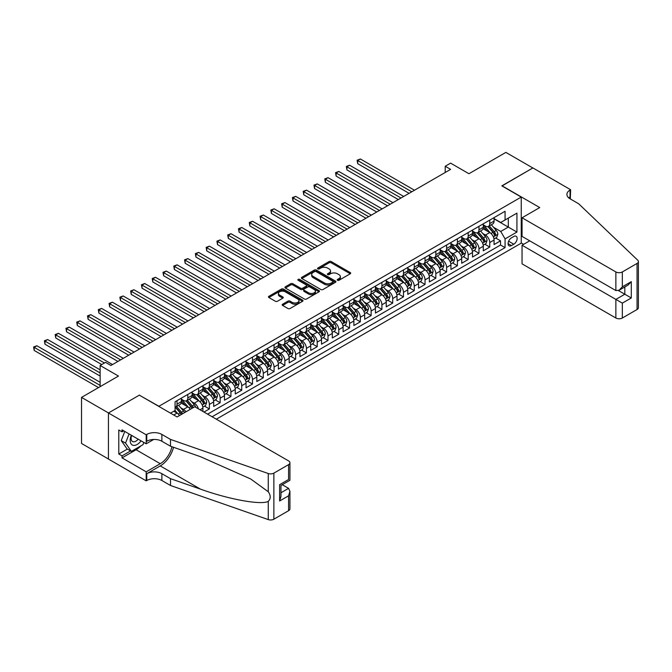 <?xml version="1.0" encoding="UTF-8"?>
<svg xmlns="http://www.w3.org/2000/svg" width="672" height="672" viewBox="0 0 672 672"><rect width="100%" height="100%" fill="white"/><g stroke="black" fill="none" stroke-linecap="round" stroke-linejoin="round"><path stroke-width="1.01" d="M337.52 280.266A1.05 0.605 0 0 0 338.999 280.266L350.246 273.781A1.495 0.865 0 0 0 350.683 273.168A1.495 0.865 0 0 0 350.246 272.555L331.195 261.551A1.495 0.865 0 0 0 329.078 261.551L317.831 268.044A1.05 0.605 0 0 0 317.52 268.472A1.05 0.605 0 0 0 317.831 268.901A1.05 0.605 0 0 0 319.309 268.901L320.762 268.061A4.788 2.764 0 0 1 327.541 268.061L329.129 268.976A4.788 2.764 0 0 1 330.532 270.934A4.788 2.764 0 0 1 329.129 272.891L327.676 273.731A1.05 0.605 0 0 0 327.365 274.159A1.05 0.605 0 0 0 327.676 274.588A1.05 0.605 0 0 0 329.154 274.588L330.607 273.748A4.788 2.764 0 0 1 337.386 273.748L338.974 274.663A4.788 2.764 0 0 1 340.376 276.62A4.788 2.764 0 0 1 338.974 278.578L337.52 279.418A1.05 0.605 0 0 0 337.21 279.846A1.05 0.605 0 0 0 337.52 280.266L337.52 279.418M282.61 304.214A1.495 0.865 0 0 0 282.173 304.819A1.495 0.865 0 0 0 282.61 305.432L287.952 308.515A1.495 0.865 0 0 0 290.069 308.515L302.56 301.308A1.495 0.865 0 0 0 302.996 300.695A1.495 0.865 0 0 0 302.56 300.082L283.508 289.086A1.495 0.865 0 0 0 281.392 289.086L268.901 296.293A1.495 0.865 0 0 0 268.464 296.906A1.495 0.865 0 0 0 268.901 297.52L275.36 301.249A1.495 0.865 0 0 0 277.477 301.249L282.82 298.158A1.495 0.865 0 0 0 283.256 297.553A1.495 0.865 0 0 0 282.82 296.94L279.619 295.092A4.007 2.31 0 0 1 278.443 293.454A4.007 2.31 0 0 1 280.913 291.32A4.007 2.31 0 0 1 285.281 291.824L297.822 299.065A4.007 2.31 0 0 1 298.998 300.695A4.007 2.31 0 0 1 296.52 302.837A4.007 2.31 0 0 1 292.16 302.333L290.069 301.123A1.495 0.865 0 0 0 287.952 301.123L282.61 304.214L282.61 305.432L287.952 302.366L287.952 301.123M139.499 395.245L158.911 406.266L521.245 197.072L501.833 185.867L532.837 167.966L505.873 152.401L468.938 173.729L450.61 163.145L445.217 166.253L450.61 169.369L110.922 365.484L105.529 362.376L100.136 365.484L100.136 386.652M139.499 395.06L108.494 412.961L81.53 397.396L118.465 376.068L100.136 365.484M320.872 289.514A1.495 0.865 0 0 0 322.988 289.514L335.479 282.299A1.495 0.865 0 0 0 335.916 281.694A1.495 0.865 0 0 0 335.479 281.081L316.428 270.077A1.495 0.865 0 0 0 314.311 270.077L301.82 277.292A1.495 0.865 0 0 0 301.384 277.906A1.495 0.865 0 0 0 301.82 278.51L320.872 289.514M298.586 280.493A1.05 0.605 0 0 1 299.653 280.644L299.653 279.401L319.024 290.581A1.495 0.865 0 0 1 319.46 291.194A1.495 0.865 0 0 1 319.024 291.808L306.533 299.015A1.495 0.865 0 0 1 304.416 299.015L285.356 288.019L285.356 286.793A1.495 0.865 0 0 0 284.92 287.406A1.495 0.865 0 0 0 285.356 288.019M285.356 286.793L290.707 283.71A1.495 0.865 0 0 1 292.824 283.71L300.552 288.17A1.495 0.865 0 0 0 302.669 288.17L306.214 286.121A1.495 0.865 0 0 0 306.65 285.508A1.495 0.865 0 0 0 306.214 284.903L298.166 280.258A1.05 0.605 0 0 1 297.864 279.829A1.05 0.605 0 0 1 298.511 279.266A1.05 0.605 0 0 1 299.653 279.401M108.436 459.001L81.53 443.47L81.53 397.396M203.986 412.054L209.378 408.946L204.473 406.106M202.356 395.363L205.061 396.925A6.098 3.52 60 0 1 209.378 404.401L213.688 401.906L213.688 406.451L220.156 402.721L215.25 399.882M213.142 389.138L215.846 390.701A6.098 3.52 60 0 1 220.156 398.168L224.473 395.682L224.473 400.226L230.941 396.488L226.036 393.658M223.919 382.914L226.632 384.476A6.098 3.52 60 0 1 230.941 391.944L235.259 389.458L235.259 394.002L241.727 390.264L236.821 387.433M234.704 376.69L237.409 378.252A6.098 3.52 60 0 1 241.727 385.72L246.044 383.233L246.044 387.778L252.512 384.04L247.607 381.209M245.49 370.457L248.195 372.019A6.098 3.52 60 0 1 252.512 379.495L256.822 377L256.822 381.545L263.298 377.815L258.384 374.984M256.276 364.232L258.98 365.795A6.098 3.52 60 0 1 263.298 373.271L267.607 370.776L267.607 375.32L274.075 371.591L269.17 368.752M267.061 358.008L269.766 359.57A6.098 3.52 60 0 1 274.075 367.046L278.393 364.552L278.393 369.096L284.861 365.358L279.955 362.527M277.838 351.784L280.552 353.346A6.098 3.52 60 0 1 284.861 360.814L289.178 358.327L289.178 362.872L295.646 359.134L290.741 356.303M288.624 345.559L291.329 347.122A6.098 3.52 60 0 1 295.646 354.589L299.956 352.103L299.956 356.647L306.432 352.909L301.526 350.078M299.41 339.326L302.114 340.897A6.098 3.52 60 0 1 306.432 348.365L310.741 345.87L310.741 350.423L317.209 346.685L312.304 343.854M310.195 333.102L312.9 334.664A6.098 3.52 60 0 1 317.209 342.14L321.527 339.646L321.527 344.19L327.995 340.46L323.089 337.621M320.972 326.878L323.686 328.44A6.098 3.52 60 0 1 327.995 335.916L332.312 333.421L332.312 337.966L338.78 334.228L333.875 331.397M331.758 320.653L334.471 322.216A6.098 3.52 60 0 1 338.78 329.683L343.098 327.197L343.098 331.741L349.566 328.003L344.66 325.172M342.544 314.429L345.248 315.991A6.098 3.52 60 0 1 349.566 323.459L353.875 320.972L353.875 325.517L360.352 321.779L355.438 318.948M353.329 308.204L356.034 309.767A6.098 3.52 60 0 1 360.352 317.234L364.661 314.748L364.661 319.292L371.129 315.554L366.223 312.724M364.115 301.972L366.82 303.534A6.098 3.52 60 0 1 371.129 311.01L375.446 308.515L375.446 313.06L381.914 309.33L377.009 306.491M374.892 295.747L377.605 297.31A6.098 3.52 60 0 1 381.914 304.786L386.232 302.291L386.232 306.835L392.7 303.106L387.794 300.266M385.678 289.523L388.382 291.085A6.098 3.52 60 0 1 392.7 298.553L397.009 296.066L397.009 300.611L403.486 296.873L398.58 294.042M396.463 283.298L399.168 284.861A6.098 3.52 60 0 1 403.486 292.328L407.795 289.842L407.795 294.386L414.271 290.648L409.357 287.818M407.249 277.074L409.954 278.636A6.098 3.52 60 0 1 414.271 286.104L418.58 283.618L418.58 288.162L425.048 284.424L420.143 281.593M418.026 270.841L420.739 272.404A6.098 3.52 60 0 1 425.048 279.88L429.366 277.385L429.366 281.938L435.834 278.2L430.928 275.369M428.812 264.617L431.525 266.179A6.098 3.52 60 0 1 435.834 273.655L440.152 271.16L440.152 275.705L446.62 271.975L441.714 269.136M439.597 258.392L442.302 259.955A6.098 3.52 60 0 1 446.62 267.431L450.929 264.936L450.929 269.48L457.405 265.742L452.5 262.912M450.383 252.168L453.088 253.73A6.098 3.52 60 0 1 457.405 261.198L461.714 258.712L461.714 263.256L468.182 259.518L463.277 256.687M461.168 245.944L463.873 247.506A6.098 3.52 60 0 1 468.182 254.974L472.5 252.487L472.5 257.032L478.968 253.294L474.062 250.463M471.946 239.711L474.659 241.282A6.098 3.52 60 0 1 478.968 248.749L483.286 246.263L483.286 250.807L489.754 247.069L489.754 242.525A6.098 3.52 -120 0 0 485.436 235.049L482.731 233.486M484.848 244.238L489.754 247.069M179.55 415.514A6.098 3.52 -120 0 0 177.022 413.112L173.788 411.247M190.336 409.29A6.098 3.52 -120 0 0 187.807 406.888L181.138 403.04M186.018 411.776A6.098 3.52 60 0 0 183.498 409.382L180.785 407.812M202.902 411.432L202.902 408.131A6.098 3.52 -120 0 0 198.593 400.663L191.923 396.816M198.341 408.794A6.098 3.52 60 0 0 194.275 403.15L191.57 401.587M213.688 401.906A6.098 3.52 -120 0 0 209.378 394.439L202.709 390.583M224.473 395.682A6.098 3.52 -120 0 0 220.156 388.214L213.494 384.359M235.259 389.458A6.098 3.52 -120 0 0 230.941 381.982L224.272 378.134M246.044 383.233A6.098 3.52 -120 0 0 241.727 375.757L235.057 371.91M256.822 377A6.098 3.52 -120 0 0 252.512 369.533L245.843 365.686M267.607 370.776A6.098 3.52 -120 0 0 263.298 363.308L256.628 359.453M278.393 364.552A6.098 3.52 -120 0 0 274.075 357.084L267.406 353.228M289.178 358.327A6.098 3.52 -120 0 0 284.861 350.851L278.191 347.004M299.956 352.103A6.098 3.52 -120 0 0 295.646 344.627L288.977 340.78M310.741 345.87A6.098 3.52 -120 0 0 306.432 338.402L299.762 334.555M321.527 339.646A6.098 3.52 -120 0 0 317.209 332.178L310.548 328.331M332.312 333.421A6.098 3.52 -120 0 0 327.995 325.954L321.325 322.098M343.098 327.197A6.098 3.52 -120 0 0 338.78 319.729L332.111 315.874M353.875 320.972A6.098 3.52 -120 0 0 349.566 313.496L342.896 309.649M364.661 314.748A6.098 3.52 -120 0 0 360.352 307.272L353.682 303.425M375.446 308.515A6.098 3.52 -120 0 0 371.129 301.048L364.459 297.2M386.232 302.291A6.098 3.52 -120 0 0 381.914 294.823L375.245 290.968M397.009 296.066A6.098 3.52 -120 0 0 392.7 288.599L386.03 284.743M407.795 289.842A6.098 3.52 -120 0 0 403.486 282.366L396.816 278.519M418.58 283.618A6.098 3.52 -120 0 0 414.271 276.142L407.602 272.294M429.366 277.385A6.098 3.52 -120 0 0 425.048 269.917L418.379 266.07M440.152 271.16A6.098 3.52 -120 0 0 435.834 263.693L429.164 259.837M450.929 264.936A6.098 3.52 -120 0 0 446.62 257.468L439.95 253.613M461.714 258.712A6.098 3.52 -120 0 0 457.405 251.236L450.736 247.388M472.5 252.487A6.098 3.52 -120 0 0 468.182 245.011L461.521 241.164M483.286 246.263A6.098 3.52 -120 0 0 478.968 238.787L472.298 234.94M513.803 236.485L511.426 237.854A4.729 2.73 120 0 0 508.343 242.021A4.729 2.73 120 0 0 509.065 245.809A4.729 2.73 120 0 0 511.426 245.574L513.803 244.205A4.729 2.73 120 0 0 516.894 240.038A4.729 2.73 120 0 0 516.163 236.25A4.729 2.73 120 0 0 513.803 236.485M216.334 419.185L521.245 243.146L521.245 197.072M212.125 416.758L505.067 247.632L505.067 238.913L500.749 231.445L493.517 227.262M170.503 413.146L175.081 410.5L175.081 401.78L505.067 211.268L505.067 219.988L516.928 213.133L516.928 232.067L505.067 238.913M181.339 399.168L183.498 400.411A6.098 3.52 60 0 0 186.547 400.714L190.856 398.227A6.098 3.52 -120 0 0 192.125 395.43L192.125 391.944M192.125 392.944L194.275 394.187A6.098 3.52 60 0 0 197.324 394.489L201.642 392.003A6.098 3.52 -120 0 0 202.902 389.206L202.902 385.72M202.902 386.719L205.061 387.962A6.098 3.52 60 0 0 208.11 388.265L212.428 385.77A6.098 3.52 -120 0 0 213.688 382.981L213.688 379.495M213.688 380.486L215.846 381.738A6.098 3.52 60 0 0 218.896 382.04L223.213 379.546A6.098 3.52 -120 0 0 224.473 376.757L224.473 373.271M224.473 374.262L226.632 375.514A6.098 3.52 60 0 0 229.681 375.808L233.99 373.321A6.098 3.52 -120 0 0 235.259 370.532L235.259 367.038M235.259 368.038L237.409 369.281A6.098 3.52 60 0 0 240.467 369.583L244.776 367.097A6.098 3.52 -120 0 0 246.044 364.3L246.044 360.814M246.044 361.813L248.195 363.056A6.098 3.52 60 0 0 251.244 363.359L255.562 360.872A6.098 3.52 -120 0 0 256.822 358.075L256.822 354.589M256.822 355.589L258.98 356.832A6.098 3.52 60 0 0 262.03 357.134L266.347 354.64A6.098 3.52 -120 0 0 267.607 351.851L267.607 348.365M267.607 349.364L269.766 350.608A6.098 3.52 60 0 0 272.815 350.91L277.124 348.415A6.098 3.52 -120 0 0 278.393 345.626L278.393 342.14M278.393 343.132L280.552 344.383A6.098 3.52 60 0 0 283.601 344.686L287.91 342.191A6.098 3.52 -120 0 0 289.178 339.402L289.178 335.916M289.178 336.907L291.329 338.15A6.098 3.52 60 0 0 294.386 338.453L298.696 335.966A6.098 3.52 -120 0 0 299.956 333.169L299.956 329.683M299.956 330.683L302.114 331.926A6.098 3.52 60 0 0 305.164 332.228L309.481 329.742A6.098 3.52 -120 0 0 310.741 326.945L310.741 323.459M310.741 324.458L312.9 325.702A6.098 3.52 60 0 0 315.949 326.004L320.267 323.518A6.098 3.52 -120 0 0 321.527 320.72L321.527 317.234M321.527 318.234L323.686 319.477A6.098 3.52 60 0 0 326.735 319.78L331.044 317.285A6.098 3.52 -120 0 0 332.312 314.496L332.312 311.01M332.312 312.001L334.471 313.253A6.098 3.52 60 0 0 337.52 313.555L341.83 311.06A6.098 3.52 -120 0 0 343.098 308.272L343.098 304.786M343.098 305.777L345.248 307.02A6.098 3.52 60 0 0 348.298 307.322L352.615 304.836A6.098 3.52 -120 0 0 353.875 302.047L353.875 298.553M353.875 299.552L356.034 300.796A6.098 3.52 60 0 0 359.083 301.098L363.401 298.612A6.098 3.52 -120 0 0 364.661 295.814L364.661 292.328M364.661 293.328L366.82 294.571A6.098 3.52 60 0 0 369.869 294.874L374.178 292.387A6.098 3.52 -120 0 0 375.446 289.59L375.446 286.104M375.446 287.104L377.605 288.347A6.098 3.52 60 0 0 380.654 288.649L384.964 286.154A6.098 3.52 -120 0 0 386.232 283.366L386.232 279.88M386.232 280.871L388.382 282.122A6.098 3.52 60 0 0 391.44 282.425L395.749 279.93A6.098 3.52 -120 0 0 397.009 277.141L397.009 273.655M397.009 274.646L399.168 275.898A6.098 3.52 60 0 0 402.217 276.2L406.535 273.706A6.098 3.52 -120 0 0 407.795 270.917L407.795 267.431M407.795 268.422L409.954 269.665A6.098 3.52 60 0 0 413.003 269.968L417.32 267.481A6.098 3.52 -120 0 0 418.58 264.684L418.58 261.198M418.58 262.198L420.739 263.441A6.098 3.52 60 0 0 423.788 263.743L428.098 261.257A6.098 3.52 -120 0 0 429.366 258.46L429.366 254.974M429.366 255.973L431.525 257.216A6.098 3.52 60 0 0 434.574 257.519L438.883 255.024A6.098 3.52 -120 0 0 440.152 252.235L440.152 248.749M440.152 249.749L442.302 250.992A6.098 3.52 60 0 0 445.351 251.294L449.669 248.8A6.098 3.52 -120 0 0 450.929 246.011L450.929 242.525M450.929 243.516L453.088 244.768A6.098 3.52 60 0 0 456.137 245.07L460.454 242.575A6.098 3.52 -120 0 0 461.714 239.786L461.714 236.3M461.714 237.292L463.873 238.535A6.098 3.52 60 0 0 466.922 238.837L471.24 236.351A6.098 3.52 -120 0 0 472.5 233.554L472.5 230.068M472.5 231.067L474.659 232.31A6.098 3.52 60 0 0 477.708 232.613L482.017 230.126A6.098 3.52 -120 0 0 483.286 227.329L483.286 223.843M207.598 414.145L500.539 245.011L500.539 240.845L494.071 244.574L494.071 240.03A6.098 3.52 -120 0 0 489.754 232.562L483.084 228.715M483.286 224.843L485.436 226.086A6.098 3.52 -120 0 0 488.494 226.388A6.098 3.52 -120 0 0 489.754 223.6L489.754 220.114M488.494 226.388L492.803 223.902A6.098 3.52 -120 0 0 494.071 221.105L494.071 217.619M177.022 400.663L177.022 404.149A6.098 3.52 60 0 1 175.762 406.938A6.098 3.52 60 0 1 175.081 407.19M175.762 406.938L180.071 404.452A6.098 3.52 -120 0 0 181.339 401.654L181.339 398.168M187.807 394.439L187.807 397.925A6.098 3.52 60 0 1 186.547 400.714M198.593 388.206L198.593 391.7A6.098 3.52 60 0 1 197.324 394.489M209.378 381.982L209.378 385.468A6.098 3.52 60 0 1 208.11 388.265M220.156 375.757L220.156 379.243A6.098 3.52 60 0 1 218.896 382.04M230.941 369.533L230.941 373.019A6.098 3.52 60 0 1 229.681 375.808M241.727 363.308L241.727 366.794A6.098 3.52 60 0 1 240.467 369.583M252.512 357.084L252.512 360.57A6.098 3.52 60 0 1 251.244 363.359M263.298 350.851L263.298 354.337A6.098 3.52 60 0 1 262.03 357.134M274.075 344.627L274.075 348.113A6.098 3.52 60 0 1 272.815 350.91M284.861 338.402L284.861 341.888A6.098 3.52 60 0 1 283.601 344.686M295.646 332.178L295.646 335.664A6.098 3.52 60 0 1 294.386 338.453M306.432 325.954L306.432 329.44A6.098 3.52 60 0 1 305.164 332.228M317.209 319.721L317.209 323.215A6.098 3.52 60 0 1 315.949 326.004M327.995 313.496L327.995 316.982A6.098 3.52 60 0 1 326.735 319.78M338.78 307.272L338.78 310.758A6.098 3.52 60 0 1 337.52 313.555M349.566 301.048L349.566 304.534A6.098 3.52 60 0 1 348.298 307.322M360.352 294.823L360.352 298.309A6.098 3.52 60 0 1 359.083 301.098M371.129 288.599L371.129 292.085A6.098 3.52 60 0 1 369.869 294.874M381.914 282.366L381.914 285.852A6.098 3.52 60 0 1 380.654 288.649M392.7 276.142L392.7 279.628A6.098 3.52 60 0 1 391.44 282.425M403.486 269.917L403.486 273.403A6.098 3.52 60 0 1 402.217 276.2M414.271 263.693L414.271 267.179A6.098 3.52 60 0 1 413.003 269.968M425.048 257.468L425.048 260.954A6.098 3.52 60 0 1 423.788 263.743M435.834 251.236L435.834 254.73A6.098 3.52 60 0 1 434.574 257.519M446.62 245.011L446.62 248.497A6.098 3.52 60 0 1 445.351 251.294M457.405 238.787L457.405 242.273A6.098 3.52 60 0 1 456.137 245.07M468.182 232.562L468.182 236.048A6.098 3.52 60 0 1 466.922 238.837M478.968 226.338L478.968 229.824A6.098 3.52 60 0 1 477.708 232.613M478.968 248.749L478.968 253.294M468.182 254.974L468.182 259.518M457.405 261.198L457.405 265.742M446.62 267.431L446.62 271.975M435.834 273.655L435.834 278.2M425.048 279.88L425.048 284.424M414.271 286.104L414.271 290.648M403.486 292.328L403.486 296.873M392.7 298.553L392.7 303.106M381.914 304.786L381.914 309.33M371.129 311.01L371.129 315.554M360.352 317.234L360.352 321.779M349.566 323.459L349.566 328.003M338.78 329.683L338.78 334.228M327.995 335.916L327.995 340.46M317.209 342.14L317.209 346.685M306.432 348.365L306.432 352.909M295.646 354.589L295.646 359.134M284.861 360.814L284.861 365.358M274.075 367.046L274.075 371.591M263.298 373.271L263.298 377.815M252.512 379.495L252.512 384.04M241.727 385.72L241.727 390.264M230.941 391.944L230.941 396.488M220.156 398.168L220.156 402.721M209.378 404.401L209.378 408.946M500.749 231.445L508.301 227.086L508.301 218.114L516.928 213.133M494.071 218.862L516.928 232.067M494.071 218.618L500.749 222.474L505.067 219.988M445.217 166.253L445.217 172.477M495.634 238.006L500.539 240.845M500.539 245.011L505.067 247.632M337.932 280.417L338.974 279.821A4.788 2.764 0 0 0 340.376 277.864L340.376 276.62M330.532 270.934L330.532 272.177A4.788 2.764 0 0 1 329.129 274.134L328.096 274.739M350.246 272.555L350.246 273.781L331.195 262.802A1.495 0.865 0 0 0 329.078 262.802L318.251 269.052M335.462 282.316L316.428 271.328A1.495 0.865 0 0 0 314.311 271.328L301.837 278.527M332.833 282.122A1.05 0.605 0 0 0 333.144 281.694A1.05 0.605 0 0 0 332.833 281.266L316.109 271.606A1.05 0.605 0 0 0 314.63 271.606L313.093 272.496A4.788 2.764 0 0 0 311.69 274.453A4.788 2.764 0 0 0 313.093 276.402L324.526 283.004A4.788 2.764 0 0 0 331.296 283.004L332.833 282.122L332.833 283.366A1.05 0.605 0 0 0 333.144 282.937L333.144 281.694M311.69 274.453L311.69 275.696A4.788 2.764 0 0 0 313.093 277.654L313.093 276.402M332.833 283.366L331.296 284.248A4.788 2.764 0 0 1 324.526 284.248L313.093 277.654M285.382 288.028L290.707 284.953L290.707 283.71M306.65 285.508L306.65 286.759A1.495 0.865 0 0 1 306.214 287.364L302.669 289.414A1.495 0.865 0 0 1 300.552 289.414L292.824 284.953A1.495 0.865 0 0 0 290.707 284.953M299.653 280.644L318.998 291.816M308.566 292.799A4.007 2.31 0 0 0 312.934 293.303A4.007 2.31 0 0 0 315.403 291.161A4.007 2.31 0 0 0 314.227 289.531L309.809 286.978A1.495 0.865 0 0 0 307.692 286.978L304.147 289.027A1.495 0.865 0 0 0 303.71 289.632A1.495 0.865 0 0 0 304.147 290.245L308.566 292.799L308.566 294.042A4.007 2.31 0 0 0 312.934 294.546A4.007 2.31 0 0 0 315.403 292.412L315.403 291.161M303.71 289.632L303.71 290.884A1.495 0.865 0 0 0 304.147 291.488L304.147 290.245M308.566 294.042L304.147 291.488M298.998 300.695L298.998 301.938A4.007 2.31 0 0 1 296.52 304.08A4.007 2.31 0 0 1 292.16 303.576L290.069 302.366A1.495 0.865 0 0 0 287.952 302.366M278.443 293.454L278.443 294.697A4.007 2.31 0 0 0 279.619 296.335L279.619 295.092M282.803 298.175L279.619 296.335M302.543 301.316L283.508 290.329A1.495 0.865 0 0 0 281.392 290.329L268.918 297.528M493.979 238.963L496.759 237.359L497.843 234.242A4.04 2.335 -120 0 0 496.264 230.446L491.341 224.742M490.35 232.957L484.512 226.187A11.668 6.737 -120 0 0 483.286 224.91M487.15 231.059L483.882 227.27A9.685 5.594 -120 0 0 483.286 226.624M414.481 190.226L360.402 159.004L357.706 160.558L357.706 163.674L409.088 193.334M487.939 226.607L492.92 232.378A4.04 2.335 60 0 1 494.365 235.158C494.97 235.973 495.407 235.729 495.659 234.419A4.04 2.335 -120 0 0 494.222 231.63L489.292 225.926M488.233 226.514L493.592 232.714A2.058 1.193 60 0 1 494.105 233.52L495.659 234.419M494.365 235.158L494.659 235.645M357.706 163.674L357.109 160.213L411.785 191.78M357.109 160.213L360.402 159.004M131.351 435.246A9.912 5.72 120 0 0 133.678 445.402A9.912 5.72 120 0 0 141.07 440.857M131.678 435.431A6.787 3.914 120 0 0 132.51 441.512A6.787 3.914 120 0 0 133.501 441.815A6.787 3.914 120 0 0 138.18 439.186M143.85 442.462L143.002 444.654L131.359 451.374L127.042 448.879L121.22 440.597L124.774 431.449M131.359 451.374L125.538 443.092L129.083 433.936M121.22 440.597L125.538 443.092M529.704 240.811L522.052 245.23L522.052 263.844L615.871 318.016L615.871 299.401L624.817 294.227L624.817 286.936M522.052 245.23L622.339 303.131L622.339 318.016L637.056 309.515L637.056 263.441A4.578 2.638 0 0 0 638.4 261.576A4.578 2.638 0 0 0 637.736 260.207L578.668 203.767L570.041 198.786A10.676 6.166 180 0 1 566.916 194.426A10.676 6.166 180 0 1 570.041 190.067L570.629 189.731L532.888 167.933L501.992 185.959M501.992 185.774L539.734 207.564L522.052 217.778L615.871 271.942A4.578 2.638 0 0 0 622.339 271.942L637.056 263.441M570.629 189.731L570.31 198.937M521.245 242.962L523.614 244.331M522.052 217.778L522.052 236.393L615.871 290.556L615.871 271.942M638.4 261.576L638.4 307.65A4.578 2.638 180 0 1 637.056 309.515M622.339 318.016A4.578 2.638 180 0 1 615.871 318.016M568.697 197.837A10.676 6.166 180 0 1 570.041 196.888L570.041 190.067M618.458 290.556L631.294 297.965L622.339 303.131M622.339 271.942L622.339 286.818L619.105 290.237L615.871 290.556M622.339 286.818L631.294 281.652L628.051 285.071L619.105 290.237M194.762 406.736L288.582 460.9A4.578 2.638 -0 0 1 289.926 462.764A4.578 2.638 -0 0 1 288.582 464.638L273.865 473.13L273.865 519.204A4.578 2.638 180 0 1 268.262 519.599L170.503 485.495L161.876 480.514A10.676 6.166 -0 0 0 146.773 480.514L146.185 480.85L108.436 459.06L108.436 412.986L139.331 395.153L177.08 416.942L194.762 406.736M170.503 485.495L170.503 478.674L200.474 489.132C229.127 499.456 261.139 505.243 268.262 501.379C270.858 498.716 270.858 495.508 268.262 491.744L250.673 478.96L200.474 456.691L170.503 446.233L161.876 441.252A10.676 6.166 -0 0 0 146.773 441.252L146.773 434.44L146.185 434.784L108.436 412.986M170.503 446.233L170.503 439.421L161.876 434.44A10.676 6.166 -0 0 0 146.773 434.44M200.474 489.132L160.255 465.914L146.773 473.693A10.676 6.166 -0 0 1 161.876 473.693L170.503 478.674M288.582 510.703L288.582 495.827L289.926 491.316L289.926 508.838A4.578 2.638 180 0 1 288.582 510.703L273.865 519.204M268.262 491.744L268.262 473.525L170.503 439.421M140.851 445.889A17.153 9.904 -60 0 1 136.097 449.753L122.027 457.876L122.027 455.885L130.603 450.937M123.749 430.861L122.027 431.852L118.793 429.988L118.793 454.02L122.027 455.885M122.027 431.852L122.027 429.862L146.185 443.806L146.185 434.784M146.185 480.85L146.185 471.828L160.255 463.697A17.153 9.904 120 0 0 171.931 446.737M122.027 457.876L146.185 471.828M282.265 484.705L288.582 488.351L289.926 491.316M160.255 465.914A19.866 11.466 120 0 0 173.536 447.3M153.712 439.463L146.185 443.806M268.262 473.525A4.578 2.638 -0 0 0 273.865 473.13M118.793 454.02L127.369 449.072M288.582 495.827L279.628 500.993L280.972 496.482L280.972 485.453L289.926 480.287L289.926 462.764M279.628 500.993L279.628 484.68C281.375 485.688 281.375 485.688 279.628 484.68L288.582 479.514C290.329 480.522 290.329 480.522 288.582 479.514L288.582 464.638M483.193 245.188L485.982 243.583L487.057 240.467A4.04 2.335 -120 0 0 485.486 236.67L480.556 230.966M479.573 239.182L473.726 232.42A11.668 6.737 -120 0 0 472.5 231.134M476.364 237.283L473.096 233.503A9.685 5.594 -120 0 0 472.5 232.848M403.696 196.451L349.616 165.228L346.92 166.782L346.92 169.898L398.303 199.567M477.154 232.831L482.143 238.602A4.04 2.335 60 0 1 483.58 241.391C484.193 242.197 484.621 241.954 484.873 240.643A4.04 2.335 -120 0 0 483.437 237.854L478.506 232.151M477.448 232.739L482.807 238.938A2.058 1.193 60 0 1 483.328 239.744L484.873 240.643M483.58 241.391L483.874 241.87M346.92 169.898L346.332 166.446L400.999 198.005M346.332 166.446L349.616 165.228M472.408 251.42L475.196 249.808L476.272 246.691A4.04 2.335 -120 0 0 474.701 242.903L469.77 237.199M468.787 245.406L462.941 238.644A11.668 6.737 -120 0 0 461.714 237.359M465.578 243.508L462.311 239.728A9.685 5.594 -120 0 0 461.714 239.072M392.918 202.675L338.831 171.452L336.143 173.006L336.143 176.123L387.526 205.792M466.376 239.064L471.358 244.826A4.04 2.335 60 0 1 472.794 247.615C473.407 248.43 473.836 248.178 474.088 246.868A4.04 2.335 -120 0 0 472.651 244.079L467.72 238.375M466.662 238.963L472.021 245.162A2.058 1.193 60 0 1 472.542 245.969L474.088 246.868M472.794 247.615L473.088 248.094M336.143 176.123L335.546 172.67L390.222 204.238M335.546 172.67L338.831 171.452M461.622 257.645L464.411 256.032L465.486 252.924A4.04 2.335 -120 0 0 463.915 249.127L458.993 243.424M458.002 251.63L452.155 244.868A11.668 6.737 -120 0 0 450.929 243.583M454.793 249.732L451.525 245.952A9.685 5.594 -120 0 0 450.929 245.297M382.133 208.9L328.054 177.677L325.357 179.239L325.357 182.347L376.74 212.016M455.591 245.288L460.572 251.059A4.04 2.335 60 0 1 462.017 253.84C462.622 254.654 463.05 254.402 463.31 253.092A4.04 2.335 -120 0 0 461.866 250.312L456.943 244.608M455.885 245.188L461.236 251.395A2.058 1.193 60 0 1 461.756 252.193L463.31 253.092M462.017 253.84L462.311 254.318M325.357 182.347L324.761 178.895L379.436 210.462M324.761 178.895L328.054 177.677M450.845 263.869L453.625 262.256L454.709 259.148A4.04 2.335 -120 0 0 453.13 255.352L448.207 249.648M447.216 257.863L441.378 251.093A11.668 6.737 -120 0 0 440.152 249.816M444.016 255.965L440.748 252.176A9.685 5.594 -120 0 0 440.152 251.53M371.347 215.132L317.268 183.91L314.572 185.464L314.572 188.572L365.954 218.24M444.805 251.513L449.786 257.284A4.04 2.335 60 0 1 451.231 260.064C451.836 260.879 452.273 260.627 452.525 259.316A4.04 2.335 -120 0 0 451.08 256.536L446.158 250.832M445.099 251.42L450.45 257.62A2.058 1.193 60 0 1 450.971 258.426L452.525 259.316M451.231 260.064L451.525 260.543M314.572 188.572L313.975 185.119L368.651 216.686M313.975 185.119L317.268 183.91M440.059 270.094L442.848 268.489L443.923 265.373A4.04 2.335 -120 0 0 442.352 261.576L437.422 255.872M436.43 264.088L430.592 257.317A11.668 6.737 -120 0 0 429.366 256.04M433.23 262.189L429.962 258.401A9.685 5.594 -120 0 0 429.366 257.754M360.562 221.357L306.482 190.134L303.786 191.688L303.786 194.804L355.169 224.465M434.02 257.737L439.009 263.508A4.04 2.335 60 0 1 440.446 266.288C441.05 267.103 441.487 266.851 441.739 265.541A4.04 2.335 -120 0 0 440.303 262.76L435.372 257.057M434.314 257.645L439.673 263.844A2.058 1.193 60 0 1 440.185 264.65L441.739 265.541M440.446 266.288L440.74 266.767M303.786 194.804L303.198 191.344L357.865 222.911M303.198 191.344L306.482 190.134M429.274 276.318L432.062 274.714L433.138 271.597A4.04 2.335 -120 0 0 431.567 267.8L426.636 262.097M425.653 270.312L419.807 263.55A11.668 6.737 -120 0 0 418.58 262.265M422.444 268.414L419.177 264.625A9.685 5.594 -120 0 0 418.58 263.978M349.776 227.581L295.697 196.358L293 197.912L293 201.029L344.392 230.698M423.234 263.962L428.224 269.732A4.04 2.335 60 0 1 429.66 272.521C430.273 273.328 430.702 273.084 430.954 271.774A4.04 2.335 -120 0 0 429.517 268.985L424.586 263.281M423.528 263.869L428.887 270.068A2.058 1.193 60 0 1 429.408 270.875L430.954 271.774M429.66 272.521L429.954 273M293 201.029L292.412 197.568L347.088 229.135M292.412 197.568L295.697 196.358M418.488 282.542L421.277 280.938L422.352 277.822A4.04 2.335 -120 0 0 420.781 274.033L415.85 268.321M414.868 276.536L409.021 269.774A11.668 6.737 -120 0 0 407.795 268.489M411.659 274.638L408.391 270.858A9.685 5.594 -120 0 0 407.795 270.203M338.999 233.806L284.92 202.583L282.223 204.137L282.223 207.253L333.606 236.922M412.457 270.186L417.438 275.957A4.04 2.335 60 0 1 418.883 278.746C419.488 279.56 419.916 279.308 420.176 277.998A4.04 2.335 -120 0 0 418.732 275.209L413.801 269.506M412.751 270.094L418.102 276.293A2.058 1.193 60 0 1 418.622 277.099L420.176 277.998M418.883 278.746L419.177 279.224M282.223 207.253L281.627 203.801L336.302 235.36M281.627 203.801L284.92 202.583M407.702 288.775L410.491 287.162L411.575 284.046A4.04 2.335 -120 0 0 409.996 280.258L405.073 274.554M404.082 282.761L398.236 275.999A11.668 6.737 -120 0 0 397.009 274.714M400.882 280.862L397.606 277.082A9.685 5.594 -120 0 0 397.009 276.427M328.213 240.03L274.134 208.807L271.438 210.37L271.438 213.478L322.82 243.146M401.671 276.419L406.652 282.19A4.04 2.335 60 0 1 408.097 284.97C408.702 285.785 409.13 285.533 409.391 284.222A4.04 2.335 -120 0 0 407.946 281.442L403.024 275.73M401.965 276.318L407.316 282.517A2.058 1.193 60 0 1 407.837 283.324L409.391 284.222M408.097 284.97L408.391 285.449M271.438 213.478L270.841 210.025L325.517 241.592M270.841 210.025L274.134 208.807M396.925 295L399.706 293.387L400.789 290.279A4.04 2.335 -120 0 0 399.21 286.482L394.288 280.778M393.296 288.994L387.458 282.223A11.668 6.737 -120 0 0 386.232 280.938M390.096 287.095L386.828 283.307A9.685 5.594 -120 0 0 386.232 282.66M317.428 246.263L263.348 215.032L260.652 216.594L260.652 219.702L312.035 249.371M390.886 282.643L395.867 288.414A4.04 2.335 60 0 1 397.312 291.194C397.916 292.009 398.353 291.757 398.605 290.447A4.04 2.335 -120 0 0 397.16 287.666L392.238 281.963M391.18 282.551L396.539 288.75A2.058 1.193 60 0 1 397.051 289.556L398.605 290.447M397.312 291.194L397.606 291.673M260.652 219.702L260.056 216.25L314.731 247.817M260.056 216.25L263.348 215.032M386.14 301.224L388.928 299.611L390.004 296.503A4.04 2.335 -120 0 0 388.433 292.706L383.502 287.003M382.519 295.218L376.673 288.448A11.668 6.737 -120 0 0 375.446 287.171M379.31 293.32L376.043 289.531A9.685 5.594 -120 0 0 375.446 288.884M306.642 252.487L252.563 221.264L249.866 222.818L249.866 225.935L301.249 255.595M380.1 288.868L385.09 294.638A4.04 2.335 60 0 1 386.526 297.419C387.131 298.234 387.568 297.982 387.82 296.671A4.04 2.335 -120 0 0 386.383 293.891L381.452 288.187M380.394 288.775L385.753 294.974A2.058 1.193 60 0 1 386.266 295.781L387.82 296.671M386.526 297.419L386.82 297.898M249.866 225.935L249.278 222.474L303.946 254.041M249.278 222.474L252.563 221.264M375.354 307.448L378.143 305.844L379.218 302.728A4.04 2.335 -120 0 0 377.647 298.931L372.716 293.227M371.734 301.442L365.887 294.672A11.668 6.737 -120 0 0 364.661 293.395M368.525 299.544L365.257 295.756A9.685 5.594 -120 0 0 364.661 295.109M295.865 258.712L241.777 227.489L239.081 229.043L239.081 232.159L290.472 261.82M369.323 295.092L374.304 300.863A4.04 2.335 60 0 1 375.74 303.643C376.354 304.458 376.782 304.214 377.034 302.904A4.04 2.335 -120 0 0 375.598 300.115L370.667 294.412M369.608 295L374.968 301.199A2.058 1.193 60 0 1 375.488 302.005L377.034 302.904M375.74 303.643L376.034 304.13M239.081 232.159L238.493 228.698L293.168 260.266M238.493 228.698L241.777 227.489M364.568 313.673L367.357 312.068L368.432 308.952A4.04 2.335 -120 0 0 366.862 305.155L361.931 299.452M360.948 307.667L355.102 300.905A11.668 6.737 -120 0 0 353.875 299.62M357.739 305.768L354.472 301.988A9.685 5.594 -120 0 0 353.875 301.333M285.079 264.936L231 233.713L228.304 235.267L228.304 238.384L279.686 268.052M358.537 301.316L363.518 307.087A4.04 2.335 60 0 1 364.963 309.876C365.568 310.682 365.996 310.439 366.257 309.128A4.04 2.335 -120 0 0 364.812 306.34L359.89 300.636M358.831 301.224L364.182 307.423A2.058 1.193 60 0 1 364.703 308.23L366.257 309.128M364.963 309.876L365.257 310.355M228.304 238.384L227.707 234.931L282.383 266.49M227.707 234.931L231 233.713M353.791 319.906L356.572 318.293L357.655 315.176A4.04 2.335 -120 0 0 356.076 311.388L351.154 305.684M350.162 313.891L344.324 307.129A11.668 6.737 -120 0 0 343.098 305.844M346.962 311.993L343.694 308.213A9.685 5.594 -120 0 0 343.098 307.558M274.294 271.16L220.214 239.938L217.518 241.5L217.518 244.608L268.901 274.277M347.752 307.549L352.733 313.312A4.04 2.335 60 0 1 354.178 316.1C354.782 316.915 355.211 316.663 355.471 315.353A4.04 2.335 -120 0 0 354.026 312.564L349.104 306.86M348.046 307.448L353.396 313.648A2.058 1.193 60 0 1 353.917 314.454L355.471 315.353M354.178 316.1L354.472 316.579M217.518 244.608L216.922 241.156L271.597 272.723M216.922 241.156L220.214 239.938M343.006 326.13L345.786 324.517L346.87 321.409A4.04 2.335 -120 0 0 345.29 317.612L340.368 311.909M339.377 320.116L333.539 313.354A11.668 6.737 -120 0 0 332.312 312.068M336.176 318.217L332.909 314.437A9.685 5.594 -120 0 0 332.312 313.79M263.508 277.385L209.429 246.162L206.732 247.724L206.732 250.832L258.115 280.501M336.966 313.774L341.947 319.544A4.04 2.335 60 0 1 343.392 322.325C343.997 323.14 344.434 322.888 344.686 321.577A4.04 2.335 -120 0 0 343.249 318.797L338.318 313.093M337.26 313.681L342.619 319.88A2.058 1.193 60 0 1 343.132 320.678L344.686 321.577M343.392 322.325L343.686 322.804M206.732 250.832L206.144 247.38L260.812 278.947M206.144 247.38L209.429 246.162M332.22 332.354L335.009 330.742L336.084 327.634A4.04 2.335 -120 0 0 334.513 323.837L329.582 318.133M328.6 326.348L322.753 319.578A11.668 6.737 -120 0 0 321.527 318.301M325.391 324.45L322.123 320.662A9.685 5.594 -120 0 0 321.527 320.015M252.722 283.618L198.643 252.395L195.947 253.949L195.947 257.057L247.338 286.726M326.18 319.998L331.17 325.769A4.04 2.335 60 0 1 332.606 328.549C333.22 329.364 333.648 329.112 333.9 327.802A4.04 2.335 -120 0 0 332.464 325.021L327.533 319.318M326.474 319.906L331.834 326.105A2.058 1.193 60 0 1 332.354 326.911L333.9 327.802M332.606 328.549L332.9 329.028M195.947 257.057L195.359 253.604L250.026 285.172M195.359 253.604L198.643 252.395M321.434 338.579L324.223 336.974L325.298 333.858A4.04 2.335 -120 0 0 323.728 330.061L318.797 324.358M317.814 332.573L311.968 325.802A11.668 6.737 -120 0 0 310.741 324.526M314.605 330.674L311.338 326.886A9.685 5.594 -120 0 0 310.741 326.239M241.945 289.842L187.866 258.619L185.17 260.173L185.17 263.29L236.552 292.95M315.403 326.222L320.384 331.993A4.04 2.335 60 0 1 321.821 334.774C322.434 335.588 322.862 335.345 323.123 334.026A4.04 2.335 -120 0 0 321.678 331.246L316.747 325.542M315.697 326.13L321.048 332.329A2.058 1.193 60 0 1 321.569 333.136L323.123 334.026M321.821 334.774L322.115 335.252M185.17 263.29L184.573 259.829L239.249 291.396M184.573 259.829L187.866 258.619M310.649 344.803L313.438 343.199L314.513 340.082A4.04 2.335 -120 0 0 312.942 336.286L308.02 330.582M307.028 338.797L301.182 332.035A11.668 6.737 -120 0 0 299.956 330.75M303.828 336.899L300.552 333.119A9.685 5.594 -120 0 0 299.956 332.464M231.16 296.066L177.08 264.844L174.384 266.398L174.384 269.514L225.767 299.183M304.618 332.447L309.599 338.218A4.04 2.335 60 0 1 311.044 341.006C311.648 341.813 312.077 341.569 312.337 340.259A4.04 2.335 -120 0 0 310.892 337.47L305.97 331.766M304.912 332.354L310.262 338.554A2.058 1.193 60 0 1 310.783 339.36L312.337 340.259M311.044 341.006L311.338 341.485M174.384 269.514L173.788 266.062L228.463 297.62M173.788 266.062L177.08 264.844M299.872 351.028L302.652 349.423L303.736 346.307A4.04 2.335 -120 0 0 302.156 342.518L297.234 336.806M296.243 345.022L290.405 338.26A11.668 6.737 -120 0 0 289.178 336.974M293.042 343.123L289.775 339.343A9.685 5.594 -120 0 0 289.178 338.688M220.374 302.291L166.295 271.068L163.598 272.622L163.598 275.738L214.981 305.407M293.832 338.671L298.813 344.442A4.04 2.335 60 0 1 300.258 347.231C300.863 348.046 301.3 347.794 301.552 346.483A4.04 2.335 -120 0 0 300.107 343.694L295.184 337.991M294.126 338.579L299.477 344.778A2.058 1.193 60 0 1 299.998 345.584L301.552 346.483M300.258 347.231L300.552 347.71M163.598 275.738L163.002 272.286L217.678 303.845M163.002 272.286L166.295 271.068M289.086 357.26L291.875 355.648L292.95 352.54A4.04 2.335 -120 0 0 291.379 348.743L286.448 343.039M285.457 351.246L279.619 344.484A11.668 6.737 -120 0 0 278.393 343.199M282.257 349.348L278.989 345.568A9.685 5.594 -120 0 0 278.393 344.912M209.588 308.515L155.509 277.292L152.813 278.855L152.813 281.963L204.196 311.632M283.046 344.904L288.036 350.675A4.04 2.335 60 0 1 289.472 353.455C290.077 354.27 290.514 354.018 290.766 352.708A4.04 2.335 -120 0 0 289.33 349.927L284.399 344.215M283.34 344.803L288.7 351.011A2.058 1.193 60 0 1 289.212 351.809L290.766 352.708M289.472 353.455L289.766 353.934M152.813 281.963L152.225 278.51L206.892 310.078M152.225 278.51L155.509 277.292M278.3 363.485L281.089 361.872L282.164 358.764A4.04 2.335 -120 0 0 280.594 354.967L275.663 349.264M274.68 357.479L268.834 350.708A11.668 6.737 -120 0 0 267.607 349.423M271.471 355.58L268.204 351.792A9.685 5.594 -120 0 0 267.607 351.145M198.803 314.748L144.724 283.525L142.027 285.079L142.027 288.187L193.418 317.856M272.269 351.128L277.25 356.899A4.04 2.335 60 0 1 278.687 359.68C279.3 360.494 279.728 360.242 279.98 358.932A4.04 2.335 -120 0 0 278.544 356.152L273.613 350.448M272.555 351.036L277.914 357.235A2.058 1.193 60 0 1 278.435 358.042L279.98 358.932M278.687 359.68L278.981 360.158M142.027 288.187L141.439 284.735L196.115 316.302M141.439 284.735L144.724 283.525M267.515 369.709L270.304 368.105L271.379 364.988A4.04 2.335 -120 0 0 269.808 361.192L264.877 355.488M263.894 363.703L258.048 356.933A11.668 6.737 -120 0 0 256.822 355.656M260.686 361.805L257.418 358.016A9.685 5.594 -120 0 0 256.822 357.37M188.026 320.972L133.946 289.75L131.25 291.304L131.25 294.42L182.633 324.08M261.484 357.353L266.465 363.124A4.04 2.335 60 0 1 267.91 365.904C268.514 366.719 268.943 366.467 269.203 365.156A4.04 2.335 -120 0 0 267.758 362.376L262.836 356.672M261.778 357.26L267.128 363.46A2.058 1.193 60 0 1 267.649 364.266L269.203 365.156M267.91 365.904L268.204 366.383M131.25 294.42L130.654 290.959L185.329 322.526M130.654 290.959L133.946 289.75M256.729 375.934L259.518 374.329L260.602 371.213A4.04 2.335 -120 0 0 259.022 367.416L254.1 361.712M253.109 369.928L247.262 363.166A11.668 6.737 -120 0 0 246.044 361.88M249.908 368.029L246.641 364.241A9.685 5.594 -120 0 0 246.044 363.594M177.24 327.197L123.161 295.974L120.464 297.528L120.464 300.644L171.847 330.313M250.698 363.577L255.679 369.348A4.04 2.335 60 0 1 257.124 372.137C257.729 372.943 258.157 372.7 258.418 371.389A4.04 2.335 -120 0 0 256.973 368.6L252.05 362.897M250.992 363.485L256.343 369.684A2.058 1.193 60 0 1 256.864 370.49L258.418 371.389M257.124 372.137L257.418 372.616M120.464 300.644L119.868 297.184L174.544 328.751M119.868 297.184L123.161 295.974M245.952 382.158L248.732 380.554L249.816 377.437A4.04 2.335 -120 0 0 248.237 373.649L243.314 367.937M242.323 376.152L236.485 369.39A11.668 6.737 -120 0 0 235.259 368.105M239.123 374.254L235.855 370.474A9.685 5.594 -120 0 0 235.259 369.818M166.454 333.421L112.375 302.198L109.679 303.752L109.679 306.869L161.062 336.538M239.912 369.802L244.894 375.572A4.04 2.335 60 0 1 246.338 378.361C246.943 379.168 247.38 378.924 247.632 377.614A4.04 2.335 -120 0 0 246.196 374.825L241.265 369.121M240.206 369.709L245.566 375.908A2.058 1.193 60 0 1 246.078 376.715L247.632 377.614M246.338 378.361L246.632 378.84M109.679 306.869L109.082 303.416L163.758 334.975M109.082 303.416L112.375 302.198M235.166 388.391L237.955 386.778L239.03 383.662A4.04 2.335 -120 0 0 237.46 379.873L232.529 374.17M231.546 382.376L225.7 375.614A11.668 6.737 -120 0 0 224.473 374.329M228.337 380.478L225.07 376.698A9.685 5.594 -120 0 0 224.473 376.043M155.669 339.646L101.59 308.423L98.893 309.985L98.893 313.093L150.276 342.762M229.127 376.034L234.116 381.797A4.04 2.335 60 0 1 235.553 384.586C236.166 385.4 236.594 385.148 236.846 383.838A4.04 2.335 -120 0 0 235.41 381.058L230.479 375.346M229.421 375.934L234.78 382.133A2.058 1.193 60 0 1 235.301 382.939L236.846 383.838M235.553 384.586L235.847 385.064M98.893 313.093L98.305 309.641L152.972 341.208M98.305 309.641L101.59 308.423M224.381 394.615L227.17 393.002L228.245 389.894A4.04 2.335 -120 0 0 226.674 386.098L221.743 380.394M220.76 388.601L214.914 381.839A11.668 6.737 -120 0 0 213.688 380.554M217.552 386.702L214.284 382.922A9.685 5.594 -120 0 0 213.688 382.276M144.892 345.87L90.804 314.647L88.116 316.21L88.116 319.318L139.499 348.986M218.35 382.259L223.331 388.03A4.04 2.335 60 0 1 224.767 390.81C225.38 391.625 225.809 391.373 226.061 390.062A4.04 2.335 -120 0 0 224.624 387.282L219.694 381.578M218.635 382.166L223.994 388.366A2.058 1.193 60 0 1 224.515 389.164L226.061 390.062M224.767 390.81L225.061 391.289M88.116 319.318L87.52 315.865L142.195 347.432M87.52 315.865L90.804 314.647M213.595 400.84L216.384 399.227L217.459 396.119A4.04 2.335 -120 0 0 215.888 392.322L210.966 386.618M209.975 394.834L204.128 388.063A11.668 6.737 -120 0 0 202.902 386.786M206.766 392.935L203.498 389.147A9.685 5.594 -120 0 0 202.902 388.5M134.106 352.103L80.027 320.88L77.33 322.434L77.33 325.55L128.713 355.211M207.564 388.483L212.545 394.254A4.04 2.335 60 0 1 213.99 397.034C214.595 397.849 215.023 397.597 215.284 396.287A4.04 2.335 -120 0 0 213.839 393.506L208.916 387.803M207.858 388.391L213.209 394.59A2.058 1.193 60 0 1 213.73 395.396L215.284 396.287M213.99 397.034L214.284 397.513M77.33 325.55L76.734 322.09L131.41 353.657M76.734 322.09L80.027 320.88M202.818 407.064L205.598 405.46L206.682 402.343A4.04 2.335 -120 0 0 205.103 398.546L200.18 392.843M199.189 401.058L193.351 394.288A11.668 6.737 -120 0 0 192.125 393.011M195.989 399.16L192.721 395.371A9.685 5.594 -120 0 0 192.125 394.724M123.32 358.327L69.241 327.104L66.545 328.658L66.545 331.775L117.928 361.435M196.778 394.708L201.76 400.478A4.04 2.335 60 0 1 203.204 403.259C203.809 404.074 204.246 403.83 204.498 402.52A4.04 2.335 -120 0 0 203.053 399.731L198.131 394.027M197.072 394.615L202.423 400.814A2.058 1.193 60 0 1 202.944 401.621L204.498 402.52M203.204 403.259L203.498 403.738M66.545 331.775L65.948 328.314L120.624 359.881M65.948 328.314L69.241 327.104M195.686 407.266A4.04 2.335 -120 0 0 194.326 404.771L189.395 399.067M188.404 407.282L182.566 400.52A11.668 6.737 -120 0 0 181.339 399.235M185.203 405.384L181.936 401.604A9.685 5.594 -120 0 0 181.339 400.949M112.535 364.552L58.456 333.329L55.759 334.883L55.759 337.999L101.749 364.552M193.309 407.576A4.04 2.335 -120 0 0 192.276 405.955L187.345 400.252M186.287 400.84L191.646 407.039A2.058 1.193 60 0 1 192.158 407.845L192.494 408.038M185.993 400.932L190.982 406.703A4.04 2.335 60 0 1 192.016 408.324M55.759 337.999L55.171 334.547L104.446 362.998M55.171 334.547L58.456 333.329M184.573 412.616A4.04 2.335 -120 0 0 183.54 411.004L178.609 405.3M177.626 413.507L175.048 410.525M174.418 411.608L173.998 411.121M100.136 369.844L47.67 339.553L44.974 341.107L44.974 344.224L100.136 376.068M182.524 413.801A4.04 2.335 -120 0 0 181.49 412.18L176.56 406.476M175.501 407.064L180.86 413.263A2.058 1.193 60 0 1 181.381 414.07L181.717 414.263M175.207 407.156L180.197 412.927A4.04 2.335 60 0 1 181.23 414.548M44.974 344.224L44.386 340.771L100.136 372.96M44.386 340.771L47.67 339.553M100.136 382.292L36.893 345.778L34.196 347.34L34.196 350.448L98.515 387.584M34.196 350.448L33.6 346.996L100.136 385.409M33.6 346.996L36.893 345.778M173.737 415.01L177.022 413.112M183.498 409.382L187.807 406.888M194.275 403.15L198.593 400.663M205.061 396.925L209.378 394.439M215.846 390.701L220.156 388.214M226.632 384.476L230.941 381.982M237.409 378.252L241.727 375.757M248.195 372.019L252.512 369.533M258.98 365.795L263.298 363.308M269.766 359.57L274.075 357.084M280.552 353.346L284.861 350.851M291.329 347.122L295.646 344.627M302.114 340.897L306.432 338.402M312.9 334.664L317.209 332.178M323.686 328.44L327.995 325.954M334.471 322.216L338.78 319.729M345.248 315.991L349.566 313.496M356.034 309.767L360.352 307.272M366.82 303.534L371.129 301.048M377.605 297.31L381.914 294.823M388.382 291.085L392.7 288.599M399.168 284.861L403.486 282.366M409.954 278.636L414.271 276.142M420.739 272.404L425.048 269.917M431.525 266.179L435.834 263.693M442.302 259.955L446.62 257.468M453.088 253.73L457.405 251.236M463.873 247.506L468.182 245.011M474.659 241.282L478.968 238.787M485.436 235.049L489.754 232.562M489.754 223.6L494.071 221.105M177.022 404.149L181.339 401.654M187.807 397.925L192.125 395.43M198.593 391.7L202.902 389.206M209.378 385.468L213.688 382.981M220.156 379.243L224.473 376.757M230.941 373.019L235.259 370.532M241.727 366.794L246.044 364.3M252.512 360.57L256.822 358.075M263.298 354.337L267.607 351.851M274.075 348.113L278.393 345.626M284.861 341.888L289.178 339.402M295.646 335.664L299.956 333.169M306.432 329.44L310.741 326.945M317.209 323.215L321.527 320.72M327.995 316.982L332.312 314.496M338.78 310.758L343.098 308.272M349.566 304.534L353.875 302.047M360.352 298.309L364.661 295.814M371.129 292.085L375.446 289.59M381.914 285.852L386.232 283.366M392.7 279.628L397.009 277.141M403.486 273.403L407.795 270.917M414.271 267.179L418.58 264.684M425.048 260.954L429.366 258.46M435.834 254.73L440.152 252.235M446.62 248.497L450.929 246.011M457.405 242.273L461.714 239.786M468.182 236.048L472.5 233.554M478.968 229.824L483.286 227.329M489.754 242.525L494.071 240.03M200.046 409.786L202.902 408.131M508.628 241.223L513.803 244.205M508.082 243.642L511.426 245.574M338.974 279.821L338.974 278.578M327.676 274.588L327.676 273.731M329.129 274.134L329.129 272.891M317.831 268.901L317.831 268.044M329.078 262.802L329.078 261.551M331.195 262.802L331.195 261.551M301.82 278.51L301.82 277.292M314.311 271.328L314.311 270.077M316.428 271.328L316.428 270.077M335.479 282.299L335.479 281.081M324.526 284.248L324.526 283.004M331.296 284.248L331.296 283.004M292.824 284.953L292.824 283.71M300.552 289.414L300.552 288.17M302.669 289.414L302.669 288.17M306.214 287.364L306.214 286.121M319.024 291.808L319.024 290.581M290.069 302.366L290.069 301.123M292.16 303.576L292.16 302.333M282.82 298.158L282.82 296.94M268.901 297.52L268.901 296.293M281.392 290.329L281.392 289.086M283.508 290.329L283.508 289.086M302.56 301.308L302.56 300.082M493.357 236.888L497.818 234.318M484.512 226.187L485.066 225.868M494.222 231.63L496.264 230.446M490.997 233.495L492.92 232.378M631.294 281.652L631.294 297.965M161.876 441.252L161.876 434.44M161.876 473.693L161.876 480.514M268.262 519.599L268.262 501.379M146.773 473.693L146.773 480.514M136.097 449.753L160.255 463.697M280.972 492.752L288.582 488.351M482.58 243.121L487.032 240.542M473.726 232.42L474.281 232.092M483.437 237.854L485.486 236.67M480.211 239.719L482.143 238.602M471.794 249.346L476.246 246.775M462.941 238.644L463.495 238.325M472.651 244.079L474.701 242.903M469.426 245.944L471.358 244.826M461.009 255.57L465.461 253M452.155 244.868L452.71 244.549M461.866 250.312L463.915 249.127M458.648 252.168L460.572 251.059M450.223 261.794L454.675 259.224M441.378 251.093L441.932 250.774M451.08 256.536L453.13 255.352M447.863 258.392L449.786 257.284M439.438 268.019L443.898 265.448M430.592 257.317L431.147 256.998M440.303 262.76L442.352 261.576M437.077 264.617L439.009 263.508M428.66 274.252L433.112 271.673M419.807 263.55L420.361 263.222M429.517 268.985L431.567 267.8M426.292 270.85L428.224 269.732M417.875 280.476L422.327 277.906M409.021 269.774L409.576 269.455M418.732 275.209L420.781 274.033M415.514 277.074L417.438 275.957M407.089 286.7L411.541 284.13M398.236 275.999L398.798 275.68M407.946 281.442L409.996 280.258M404.729 283.298L406.652 282.19M396.304 292.925L400.764 290.354M387.458 282.223L388.013 281.904M397.16 287.666L399.21 286.482M393.943 289.523L395.867 288.414M385.526 299.149L389.978 296.579M376.673 288.448L377.227 288.128M386.383 293.891L388.433 292.706M383.158 295.747L385.09 294.638M374.741 305.374L379.193 302.803M365.887 294.672L366.442 294.353M375.598 300.115L377.647 298.931M372.372 301.98L374.304 300.863M363.955 311.606L368.407 309.036M355.102 300.905L355.656 300.586M364.812 306.34L366.862 305.155M361.595 308.204L363.518 307.087M353.17 317.831L357.622 315.26M344.324 307.129L344.879 306.81M354.026 312.564L356.076 311.388M350.809 314.429L352.733 313.312M342.384 324.055L346.844 321.485M333.539 313.354L334.093 313.034M343.249 318.797L345.29 317.612M340.024 320.653L341.947 319.544M331.607 330.28L336.059 327.709M322.753 319.578L323.308 319.259M332.464 325.021L334.513 323.837M329.238 326.878L331.17 325.769M320.821 336.504L325.273 333.934M311.968 325.802L312.522 325.483M321.678 331.246L323.728 330.061M318.452 333.102L320.384 331.993M310.036 342.737L314.488 340.158M301.182 332.035L301.745 331.708M310.892 337.47L312.942 336.286M307.675 339.335L309.599 338.218M299.25 348.961L303.71 346.391M290.405 338.26L290.959 337.94M300.107 343.694L302.156 342.518M296.89 345.559L298.813 344.442M288.464 355.186L292.925 352.615M279.619 344.484L280.174 344.165M289.33 349.927L291.379 348.743M286.104 351.784L288.036 350.675M277.687 361.41L282.139 358.84M268.834 350.708L269.388 350.389M278.544 356.152L280.594 354.967M275.318 358.008L277.25 356.899M266.902 367.634L271.354 365.064M258.048 356.933L258.602 356.614M267.758 362.376L269.808 361.192M264.541 364.232L266.465 363.124M256.116 373.867L260.568 371.288M247.262 363.166L247.825 362.838M256.973 368.6L259.022 367.416M253.756 370.465L255.679 369.348M245.33 380.092L249.791 377.521M236.485 369.39L237.04 369.071M246.196 374.825L248.237 373.649M242.97 376.69L244.894 375.572M234.553 386.316L239.005 383.746M225.7 375.614L226.254 375.295M235.41 381.058L237.46 379.873M232.184 382.914L234.116 381.797M223.768 392.54L228.22 389.97M214.914 381.839L215.468 381.52M224.624 387.282L226.674 386.098M221.399 389.138L223.331 388.03M212.982 398.765L217.434 396.194M204.128 388.063L204.683 387.744M213.839 393.506L215.888 392.322M210.622 395.363L212.545 394.254M202.196 404.989L206.648 402.419M193.351 394.288L193.906 393.968M203.053 399.731L205.103 398.546M199.836 401.596L201.76 400.478M182.566 400.52L183.12 400.193M192.276 405.955L194.326 404.771M189.05 407.82L190.982 406.703M181.49 412.18L183.54 411.004M178.265 414.044L180.197 412.927"/></g></svg>

